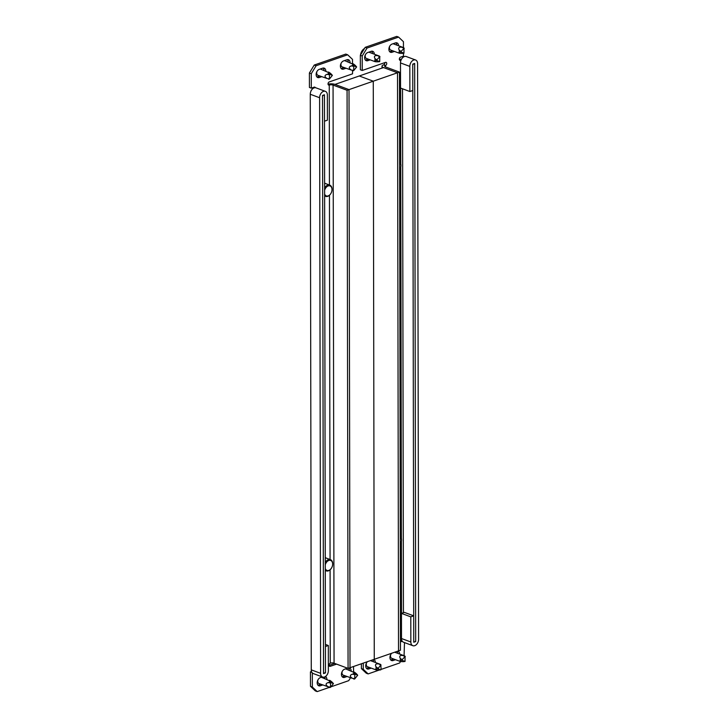 <?xml version="1.0" encoding="UTF-8"?>
<svg xmlns="http://www.w3.org/2000/svg" width="728" height="728" viewBox="0 0 728 728"><rect width="100%" height="100%" fill="white"/><g stroke="black" fill="none" stroke-linecap="round" stroke-linejoin="round"><path stroke-width="1.09" d="M313.541 87.378A1.684 1.128 -69.6 0 1 313.559 87.606A1.684 1.128 -69.6 0 1 313.477 88.188M324.606 183.219A6.061 4.077 -69.6 0 1 325.234 183.374A6.061 4.077 -69.6 0 1 325.78 183.647M325.27 562.416A5.997 4.031 -69.6 0 1 328.346 559.677A5.997 4.031 -69.6 0 1 330.439 559.65L325.298 557.739A6.061 4.077 -69.6 0 1 325.889 557.885A6.061 4.077 -69.6 0 1 326.435 558.158M321.667 76.695L319.292 77.523A4.377 2.948 -69.6 0 1 317.754 77.541A4.377 2.948 -69.6 0 1 316.225 73.473A4.377 2.948 -69.6 0 1 319.274 69.351L322.668 68.177A4.377 2.948 -69.6 0 1 324.197 68.159A4.377 2.948 -69.6 0 1 325.826 71.062M345.918 68.268L343.543 69.096A4.377 2.948 -69.6 0 1 342.014 69.115A4.377 2.948 -69.6 0 1 340.486 65.047A4.377 2.948 -69.6 0 1 343.525 60.934L346.928 59.751A4.377 2.948 -69.6 0 1 348.457 59.732A4.377 2.948 -69.6 0 1 350.086 62.635M347.502 668.186L344.59 669.196A4.377 2.948 110.4 0 0 341.541 673.318A4.377 2.948 110.4 0 0 343.07 677.386A4.377 2.948 110.4 0 0 344.608 677.368L346.983 676.54M351.142 670.907A4.377 2.948 110.4 0 0 349.522 668.004A4.377 2.948 110.4 0 0 349.367 667.949M322.34 676.931L320.338 677.622A4.377 2.948 110.4 0 0 317.29 681.745A4.377 2.948 110.4 0 0 318.819 685.812A4.377 2.948 110.4 0 0 320.347 685.794L322.731 684.966M326.89 679.333A4.377 2.948 110.4 0 0 325.462 676.512M312.339 687.005L317.208 691.6L315.333 690.908L310.474 686.304L312.339 687.005L312.321 672.927M350.45 677.832L348.739 680.653L331.022 686.804M329.284 687.405L317.208 691.6M353.562 666.493L353.571 671.808M336.573 664.127L330.266 666.311L329.238 665.929M330.093 569.787L330.257 663.172A1.684 1.128 110.4 0 0 329.092 664.755A1.684 1.128 110.4 0 0 329.675 666.32A1.684 1.128 110.4 0 0 330.266 666.311M352.525 70.725L352.534 73.837L329.247 81.927A1.684 1.128 110.4 0 0 328.073 83.511A1.684 1.128 110.4 0 0 328.665 85.076A1.684 1.128 110.4 0 0 329.247 85.067L329.429 185.003M315.324 87.715A1.684 1.128 110.4 0 0 314.796 87.142A1.684 1.128 110.4 0 0 314.205 87.142L311.302 88.161L309.427 87.46L309.4 73.009L314.241 65.038L316.116 65.738L347.647 54.782L352.507 59.387L352.516 63.536M316.116 65.738L311.275 73.701L309.4 73.009M311.302 88.161L311.275 73.701M342.233 676.794A4.377 2.948 110.4 0 0 342.733 676.676L345.118 675.848M348.93 668.104A6.734 4.532 -69.6 0 1 349.276 670.215A4.377 2.948 110.4 0 0 348.712 668.177M319.801 76.003L317.417 76.831A4.377 2.948 -69.6 0 1 316.908 76.95M323.177 68.05A4.377 2.948 -69.6 0 1 323.96 70.361A6.734 4.532 -69.6 0 0 323.523 68.032M344.053 67.577L341.678 68.405A4.377 2.948 -69.6 0 1 341.168 68.523M347.429 59.623A4.377 2.948 -69.6 0 1 348.212 61.944A6.734 4.532 -69.6 0 0 347.784 59.605M317.972 685.221A4.377 2.948 110.4 0 0 318.482 685.094L320.857 684.275M324.788 676.894A6.734 4.532 -69.6 0 1 325.025 678.633A4.377 2.948 110.4 0 0 324.652 676.949M311.502 671.489L310.447 671.853L310.474 686.304M314.241 65.038L345.773 54.09L347.647 54.782M334.707 663.426L329.065 665.392M311.912 672.399L310.447 671.853M330.257 663.172A2.694 0.965 179.9 0 1 334.07 663.19L333.06 85.085A2.694 0.965 -0.1 0 0 329.247 85.067L328.219 84.685M333.06 85.085L347.065 90.29L349.012 89.617L350.013 667.722L349.012 89.617L334.998 84.412L349.012 89.617L373.264 81.19L359.259 75.985L334.998 84.412A5.387 1.938 -0.1 0 0 328.055 84.175M384.848 62.608A1.684 1.128 -69.6 0 1 383.656 64.828A5.387 1.938 -0.1 0 0 382 66.221A5.387 1.938 -0.1 0 0 383.51 67.567L397.515 72.773L399.463 72.099L400.464 650.204L398.525 650.878L397.515 72.773L398.525 650.878L348.075 668.395L334.07 663.19M347.065 90.29L348.075 668.395M311.657 89.908A4.04 1.447 -0.1 0 0 311.111 90.645A4.04 1.447 -0.1 0 0 311.129 90.782M323.523 673.573L325.462 672.9L324.451 94.786L322.513 95.468L323.523 673.573M374.274 659.304L373.264 81.19L374.274 659.304M319.601 97.734A5.387 3.622 -69.6 0 1 323.478 91.355A5.387 3.622 -69.6 0 1 325.361 91.337A5.387 3.622 -69.6 0 1 327.363 95.04L327.409 120.175L324.497 121.185L324.451 96.05A1.347 0.91 -69.6 0 0 322.513 96.724L323.514 672.317A1.347 0.91 -69.6 0 0 325.452 671.644L325.416 646.51L328.328 645.499L328.364 670.634A5.387 3.622 -69.6 0 1 322.613 677.031A5.387 3.622 -69.6 0 1 320.602 673.327L319.601 97.734L310.264 94.258A5.387 3.622 -69.6 0 1 314.132 87.888A5.387 3.622 -69.6 0 1 316.016 87.861L325.361 91.337M322.613 677.031L313.267 673.555A5.387 3.622 -69.6 0 1 311.266 669.851L310.264 94.258M325.407 644.407L328.328 645.499M324.624 194.039A5.324 3.576 110.4 0 0 328.173 195.887A5.324 3.576 110.4 0 0 330.448 194.139A5.324 3.576 110.4 0 0 331.986 189.99A5.324 3.576 110.4 0 0 328.155 185.959A5.324 3.576 110.4 0 0 324.615 190.272M324.615 187.906A5.997 4.031 -69.6 0 1 327.691 185.158A5.997 4.031 -69.6 0 1 329.784 185.139A5.997 4.031 -69.6 0 1 332.004 189.69A5.997 4.031 -69.6 0 1 331.995 189.844M330.357 194.249A5.997 4.031 -69.6 0 1 330.266 194.367A5.997 4.031 -69.6 0 1 327.709 196.342A5.997 4.031 -69.6 0 1 325.607 196.369A5.997 4.031 -69.6 0 1 324.624 195.741M325.279 568.559A5.324 3.576 110.4 0 0 328.829 570.406A5.324 3.576 110.4 0 0 331.094 568.65A5.324 3.576 110.4 0 0 332.641 564.5A5.324 3.576 110.4 0 0 328.81 560.478A5.324 3.576 110.4 0 0 325.27 564.792M330.439 559.65A5.997 4.031 -69.6 0 1 332.66 564.209A5.997 4.031 -69.6 0 1 332.651 564.355M331.012 568.759A5.997 4.031 -69.6 0 1 330.921 568.877A5.997 4.031 -69.6 0 1 328.364 570.861A5.997 4.031 -69.6 0 1 326.262 570.879A5.997 4.031 -69.6 0 1 325.279 570.251M401.492 638.438A1.684 1.128 110.4 0 0 400.446 639.766M403.458 53.271L403.467 56.147L400.555 57.157A1.684 1.128 110.4 0 0 399.344 59.15A1.684 1.128 110.4 0 0 399.972 60.306A1.684 1.128 110.4 0 0 400.564 60.297L400.564 61.916M398.589 45.791A4.377 2.948 110.4 0 0 396.969 42.888A4.377 2.948 110.4 0 0 395.431 42.907L392.037 44.08A4.377 2.948 110.4 0 0 388.889 49.258A4.377 2.948 110.4 0 0 390.517 52.27A4.377 2.948 110.4 0 0 392.055 52.252L394.43 51.424M374.338 54.209A4.377 2.948 110.4 0 0 372.709 51.306A4.377 2.948 110.4 0 0 371.18 51.324L367.786 52.507A4.377 2.948 110.4 0 0 364.637 57.685A4.377 2.948 110.4 0 0 366.266 60.688A4.377 2.948 110.4 0 0 367.795 60.679L370.179 59.851M395.495 659.695L393.111 660.524A4.377 2.948 -69.6 0 1 391.582 660.542A4.377 2.948 -69.6 0 1 389.953 657.53A4.377 2.948 -69.6 0 1 391.719 653.244M371.235 668.122L368.859 668.941A4.377 2.948 -69.6 0 1 367.331 668.959A4.377 2.948 -69.6 0 1 365.702 665.956A4.377 2.948 -69.6 0 1 367.467 661.661M397.879 651.105A4.377 2.948 -69.6 0 1 398.025 651.15A4.377 2.948 -69.6 0 1 399.654 654.053M373.619 659.532A4.377 2.948 -69.6 0 1 373.773 659.577A4.377 2.948 -69.6 0 1 375.402 662.48M367.049 48.048L362.207 56.011L362.235 70.47L360.369 69.77L360.342 55.319L365.183 47.347L367.049 48.048L398.58 37.092L403.439 41.696L403.449 47.593M362.235 70.47L385.522 62.38A1.684 1.128 110.4 0 1 386.104 62.371A1.684 1.128 110.4 0 1 386.695 63.937A1.684 1.128 110.4 0 1 385.522 65.52A2.694 0.965 -0.1 0 0 384.693 66.221A2.694 0.965 -0.1 0 0 385.449 66.894L399.463 72.099M363.281 669.314L368.141 673.91L366.275 673.218L361.406 668.613L363.281 669.314L363.263 663.126M400.546 661.525L399.672 662.962L381.108 669.405L380.808 664.973L377.905 668.759L380.671 669.869L381.108 669.387M379.061 670.115L368.141 673.91M404.076 655.701L404.486 642.587M400.455 640.968A1.684 1.128 110.4 0 0 400.982 641.559A1.684 1.128 110.4 0 0 401.574 641.55L402.302 641.295M372.472 53.517A4.377 2.948 110.4 0 0 371.69 51.206M365.42 60.105A4.377 2.948 110.4 0 0 365.929 59.978L368.313 59.15M393.63 659.004L391.245 659.823A4.377 2.948 -69.6 0 1 390.736 659.95M397.224 651.332A4.377 2.948 -69.6 0 1 397.788 653.362M369.369 667.421L366.994 668.249A4.377 2.948 -69.6 0 1 366.484 668.377M372.964 659.759A4.377 2.948 -69.6 0 1 373.528 661.788M396.724 45.09A4.377 2.948 110.4 0 0 395.941 42.779M389.68 51.679A4.377 2.948 110.4 0 0 390.181 51.561L392.565 50.733M401.729 640.149L400.455 640.595M361.406 668.613L361.397 663.772M365.183 47.347L396.714 36.4L398.58 37.092M362.207 56.011L360.342 55.319M397.515 72.773L383.51 67.567L359.259 75.985L373.264 81.19L397.515 72.773M401.019 60.197A1.347 0.482 -0.1 0 0 400.564 60.297L399.526 59.914M401.492 59.196A4.04 1.447 -0.1 0 0 399.363 59.414M414.678 63.454L412.74 64.128L413.75 642.233L415.688 641.559L414.678 63.454M415.588 59.996L406.251 56.529A5.387 3.622 -69.6 0 0 400.491 62.927L400.536 88.061L409.873 91.528L409.828 66.394A5.387 3.622 -69.6 0 1 415.588 59.996A5.387 3.622 -69.6 0 1 417.59 63.7L418.6 639.293A5.387 3.622 -69.6 0 1 414.723 645.672A5.387 3.622 -69.6 0 1 412.84 645.69A5.387 3.622 -69.6 0 1 410.838 641.987L410.792 616.853L413.704 615.842L404.359 612.375L401.456 613.385L410.792 616.853M409.873 91.528L412.785 90.518L412.74 65.383A1.347 0.91 -69.6 0 1 414.678 64.71L415.688 640.303A1.347 0.91 -69.6 0 1 413.741 640.977L413.704 615.842M412.84 645.69L403.503 642.223A5.387 3.622 -69.6 0 1 401.492 638.52L401.456 613.385M400.273 536.318A5.997 4.031 -69.6 0 1 401.538 540.285A5.997 4.031 -69.6 0 1 401.528 540.431M400.282 544.298A5.324 3.576 110.4 0 0 401.528 540.576A5.324 3.576 110.4 0 0 400.273 536.945M399.617 161.798A5.997 4.031 -69.6 0 1 400.891 165.766A5.997 4.031 -69.6 0 1 400.882 165.92M399.627 169.788A5.324 3.576 110.4 0 0 400.873 166.066A5.324 3.576 110.4 0 0 399.617 162.426M329.402 79.088L332.387 75.357L329.538 74.192L329.402 79.088M332.387 75.357L331.149 73.965C329.101 72.172 328.119 71.644 328.201 72.391L328.383 72.855C328.756 73.537 328.31 74.038 327.027 74.338C324.379 75.303 324.379 76.677 327.036 78.478L317.936 75.312A3.367 2.266 -69.6 0 1 316.935 71.517M320.293 68.996L328.201 72.391M353.653 70.662L356.638 66.94L353.79 65.775L353.653 70.662M356.638 66.94L355.401 65.538C353.353 63.745 352.37 63.218 352.452 63.964L352.634 64.437C353.016 65.111 352.561 65.611 351.278 65.92C348.63 66.876 348.639 68.25 351.287 70.052L342.196 66.885A3.367 2.266 -69.6 0 1 341.186 63.09M344.544 60.579L352.452 63.964M330.457 687.35L333.451 683.628L330.603 682.464L330.457 687.35M333.451 683.628L332.214 682.236C330.157 680.434 329.174 679.916 329.256 680.662L329.447 681.126C329.82 681.808 329.365 682.3 328.091 682.609C325.443 683.565 325.443 684.948 328.091 686.75L319.001 683.583A3.367 2.266 -69.6 0 1 318 679.788M321.348 677.268L329.256 680.662M354.718 678.933L357.703 675.211L354.855 674.037L354.718 678.933M357.703 675.211L356.465 673.81C354.418 672.017 353.435 671.489 353.517 672.235L353.699 672.699C354.072 673.382 353.626 673.882 352.343 674.192C349.695 675.147 349.695 676.521 352.352 678.323L343.252 675.156A3.367 2.266 -69.6 0 1 342.251 671.362M345.609 668.85L353.517 672.235M404.004 48.285L401.092 51.415L401.092 52.061L403.967 53.18L404.004 48.285M403.148 47.502L400.964 47.12C398.653 47.147 398.107 48.203 399.326 50.287L399.017 53.126L390.699 50.041A3.367 2.266 -69.6 0 1 389.698 46.246M401.092 52.061L399.326 52.316C398.116 52.898 398.671 53.262 400.973 53.399L403.967 53.18M379.743 56.702L376.84 59.833L376.84 60.488L379.716 61.607L379.743 56.702M378.897 55.929L376.704 55.546C374.401 55.565 373.855 56.62 375.066 58.713L374.765 61.552L366.448 58.458A3.367 2.266 -69.6 0 1 365.447 54.664M360.496 55.055A6.734 4.532 -69.6 0 1 364.464 48.521M376.84 60.488L375.075 60.742C373.864 61.325 374.41 61.689 376.722 61.825L379.716 61.607M405.059 656.556L402.156 659.677L402.156 660.332L405.032 661.452L405.059 656.556M404.213 655.773L402.02 655.391C399.718 655.409 399.171 656.474 400.382 658.558L400.082 661.397L391.764 658.312A3.367 2.266 -69.6 0 1 390.763 654.518M402.156 660.332L400.391 660.587C399.181 661.17 399.727 661.534 402.038 661.67L405.032 661.452M379.961 664.2L377.768 663.809C375.466 663.836 374.92 664.891 376.13 666.985L375.83 669.824L367.513 666.73A3.367 2.266 -69.6 0 1 366.502 662.935M377.905 668.759L376.13 669.014C374.929 669.596 375.475 669.96 377.777 670.097L380.78 669.878M329.447 195.268L330.075 559.514M343.543 69.096L341.678 68.405M319.292 77.523L317.417 76.831M344.608 677.368L342.733 676.676M320.347 685.794L318.482 685.094M311.266 669.851L320.602 673.327M385.522 66.921L385.522 65.52L383.656 64.828M400.609 88.088L400.746 163.891M400.746 167.04L401.392 538.411M401.401 541.55L401.528 613.358M368.859 668.941L366.994 668.249M393.111 660.524L391.245 659.823M367.795 60.679L365.929 59.978M392.055 52.252L390.181 51.561M401.574 641.55L400.546 641.168M403.43 612.694L402.511 88.798M401.492 638.52L410.838 641.987M400.491 62.927L409.828 66.394M327.036 78.478L329.111 78.806M327.027 74.338L329.101 74.675M328.383 72.855L329.538 74.192M331.149 73.965L332.305 75.303M351.287 70.052L353.362 70.388M351.278 65.92L353.353 66.248M352.634 64.437L353.79 65.775M355.401 65.538L356.556 66.876M328.091 686.75L330.166 687.077M328.091 682.609L330.166 682.946M329.447 681.126L330.603 682.464M332.214 682.236L333.369 683.574M352.352 678.323L354.427 678.651M352.343 674.192L354.418 674.519M353.699 672.699L354.855 674.037M356.465 673.81L357.621 675.147M402.084 47.256L403.858 48.385M402.093 53.426L403.858 53.171M399.326 50.287L401.092 51.415M377.832 55.683L379.597 56.811M377.841 61.844L379.606 61.598M375.066 58.713L376.84 59.833M403.148 655.528L404.914 656.656M403.157 661.697L404.923 661.443M400.382 658.558L402.156 659.677M378.888 663.954L380.662 665.074M378.906 670.115L380.671 669.869M376.13 666.985L377.896 668.104M324.642 183.228L329.784 185.139M324.624 196.005L325.607 196.369M325.279 570.515L326.262 570.879M382 66.221L382.009 68.086M329.365 79.097L328.546 79.243M353.617 70.671L352.798 70.816M330.421 687.369L329.602 687.505M354.682 678.942L353.863 679.087M403.558 47.629L393.056 43.725M404.222 48.339L403.712 47.711M379.306 56.056L368.796 52.152M379.971 56.766L379.452 56.129M404.622 655.901L394.685 652.215M405.287 656.611L404.768 655.983M380.362 664.327L370.434 660.633M381.035 665.037L380.517 664.4"/></g></svg>
